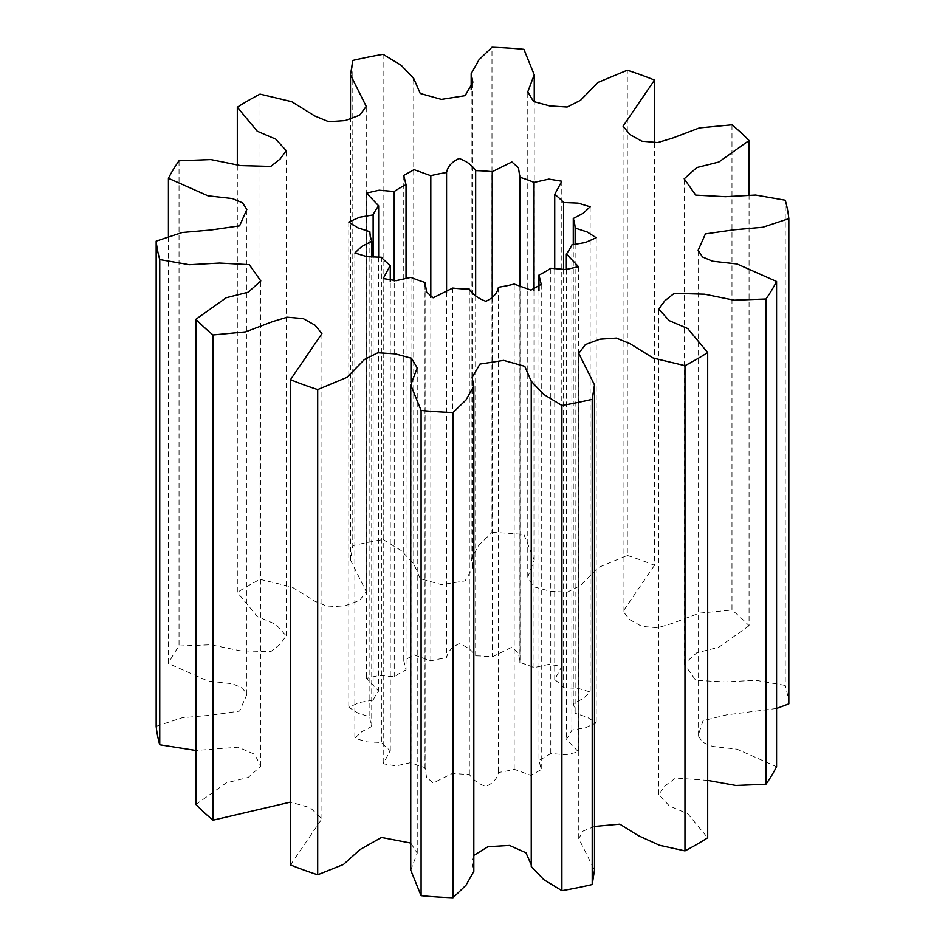 <?xml version="1.0" encoding="UTF-8"?>
<svg xmlns="http://www.w3.org/2000/svg" width="945" height="945" viewBox="0 0 945 945"><rect width="100%" height="100%" fill="white"/><g stroke="black" fill="none" stroke-linecap="round" stroke-linejoin="round"><path stroke-width="0.71" stroke-dasharray="4.72 3.54" d="M410.756 870.203L417.229 853.134L410.756 843.058M290.493 864.911L321.926 818.819L310.303 807.786L290.493 802.116M195.934 804.49L226.186 782.956L248.216 777.44L260.808 766.182L254.607 754.287L238.14 747.211L195.934 750.495M156.161 726.351L182.196 717.727L211.243 715.176L239.593 711.089L246.846 694.658L242.475 688.019L232.411 683.778L207.935 681.014L168.423 663.508L168.423 236.534M179.03 160.78L179.03 646.002A316.941 182.987 0 0 0 168.423 663.508M179.03 646.002L210.9 644.797L240.432 650.81L270.802 651.637L280.157 644.23L286.229 635.855L275.751 624.338L257.241 616.435L237.313 592.444L237.313 164.595M260.029 94.11L260.029 579.332A316.941 182.987 0 0 0 237.313 592.444M260.029 579.332L291.733 586.928L314.779 601.197L328.636 606.914L345.114 605.816L359.596 600.453L366.247 591.653L350.512 560.101L352.792 545.678L352.792 60.456M383.115 54.337L383.115 539.548A316.941 182.987 0 0 0 352.792 545.678M383.115 539.548L401.223 550.557L413.756 563.728L420.241 578.683L441.362 584.624L465.082 580.915L472.878 567.52L471.177 558.885L478.985 545.017L491.979 532.472L491.979 47.25M523.908 49.329L523.908 534.551A316.941 182.987 0 0 0 491.979 532.472M523.908 534.551L534.244 560.019L527.771 577.088L533.5 586.739L549.659 591.133L567.142 592.243L580.561 585.522L598.067 567.614L627.303 555.436L627.303 70.213M654.507 142.884L654.507 565.311A316.941 182.987 0 0 0 627.303 555.436M654.507 565.311L623.074 611.403L629.913 619.766L641.809 626.393L657.696 627.775L672.273 623.416L699.394 613.14L731.973 610.033L731.973 124.811M749.066 194.505L749.066 625.732A316.941 182.987 0 0 0 731.973 610.033M749.066 625.732L718.814 647.254L696.784 652.782L684.192 664.04L695.733 680.341L725.441 681.936L755.61 680.27L785.248 685.432L785.248 200.21M788.839 703.86A316.941 182.987 0 0 0 785.248 685.432M776.577 708.466L726.445 714.904L703.033 720.728L698.154 735.564L702.525 742.203L712.589 746.444L737.065 749.196L776.577 766.714M707.687 780.405L675.687 778.018L665.327 785.567L658.771 794.367L669.249 805.884L687.759 813.787L707.687 837.778M594.488 826.45L583.1 831.068L578.753 838.569L594.488 870.121M531.244 866.494L531.244 864.829M473.823 855.39L472.122 862.702L473.823 871.337M373.133 700.139L359.596 702.478L348.799 707.262L357.824 713.026L369.861 716.936A102.686 59.287 0 0 0 371.728 726.516L361.758 731.702L354.847 738.21L366.908 741.884L381.39 742.463A102.686 59.287 0 0 0 390.273 750.625L383.209 763.773L396.073 765.887L410.981 762.58A102.686 59.287 0 0 0 425.108 767.706L426.549 777.227L433.105 783.027L452.749 773.293A102.686 59.287 0 0 0 469.334 774.368C472.642 779.601 478.146 783.653 485.848 786.524C493.16 783.145 497.353 778.456 498.428 772.478A102.686 59.287 0 0 0 514.186 769.301L530.936 775.349L541.237 769.596L538.969 760.3A102.686 59.287 0 0 0 550.781 753.484L565.866 754.795L578.47 751.901L566.35 739.179A102.686 59.287 0 0 0 571.867 730.083L585.404 727.745L596.201 722.96L587.176 717.184L575.139 713.286A102.686 59.287 0 0 0 573.272 703.706L583.242 698.52L590.153 692.012L578.092 688.338L563.61 687.747A102.686 59.287 0 0 0 554.727 679.585L561.791 666.449L548.927 664.335L534.019 667.643A102.686 59.287 0 0 0 519.892 662.516L518.451 652.995L511.895 647.195L492.25 656.929A102.686 59.287 0 0 0 475.666 655.854C472.358 650.621 466.854 646.569 459.152 643.699C451.84 647.077 447.646 651.766 446.572 657.744A102.686 59.287 0 0 0 430.814 660.921L414.064 654.873L403.763 660.614L406.031 669.922A102.686 59.287 0 0 0 394.219 676.738L379.134 675.427L366.53 678.321L378.65 691.043A102.686 59.287 0 0 0 373.133 700.139L373.133 257.194M378.65 257.323L378.65 691.043M371.728 726.516L371.728 257.111M369.861 231.714L369.861 716.936M406.031 278.799L406.031 669.922M394.219 676.738L394.219 280.901M446.572 292.324L446.572 657.744M430.814 660.921L430.814 297.557M492.25 297.592L492.25 656.929M475.666 655.854L475.666 295.75M534.019 290.859L534.019 667.643M519.892 662.516L519.892 286.689M563.61 269.526L563.61 687.747M554.727 679.585L554.727 268.864M575.139 244.507L575.139 713.286M573.272 703.706L573.272 244.72M566.35 269.573L566.35 739.179M571.867 730.083L571.867 244.861M538.969 290.635L538.969 760.3M550.781 753.484L550.781 268.262M498.428 287.256L498.428 772.478M514.186 769.301L514.186 284.079M452.749 288.071L452.749 773.293M469.334 774.368L469.334 289.146M410.981 277.358L410.981 357.954M410.981 382.087L410.981 762.58M425.108 767.706L425.108 286.571M390.273 750.625L390.273 281.338M381.39 257.253L381.39 742.463M321.926 818.819L321.926 333.597M260.808 766.182L260.808 280.96M246.846 694.658L246.846 209.436M286.229 635.855L286.229 150.633M366.247 591.653L366.247 106.431M350.512 560.101L350.512 118.55M413.756 563.728L413.756 80.171M472.878 567.52L472.878 82.298M471.177 558.885L471.177 89.61M413.721 79.593L413.721 564.815M534.244 560.019L534.244 101.942M527.771 577.088L527.771 91.866M623.074 611.403L623.074 126.181M684.192 664.04L684.192 178.818M698.154 735.564L698.154 250.342M658.771 794.367L658.771 309.145M578.753 838.569L578.753 353.347M472.122 862.702L472.122 377.48M531.279 380.185L531.279 381.815M417.229 853.134L417.229 367.912M383.209 278.551L383.209 763.773M354.847 252.988L354.847 738.21M424.978 284.48L424.978 769.702M541.237 284.386L541.237 769.596M578.47 266.679L578.47 751.901M596.201 237.738L596.201 722.96M590.153 206.79L590.153 692.012M561.791 181.227L561.791 666.449M520.022 175.297L520.022 660.52M403.763 175.404L403.763 660.614M366.53 193.099L366.53 678.321M348.799 222.04L348.799 707.262"/><path stroke-width="1.42" d="M369.861 231.714A102.686 59.287 0 0 0 371.728 241.294L361.758 246.48L354.847 252.988L366.908 256.662L381.39 257.253A102.686 59.287 0 0 0 390.273 265.415L383.209 278.551L396.073 280.665L410.981 277.358A102.686 59.287 0 0 0 425.108 282.484L426.549 292.005L433.105 297.805L452.749 288.071A102.686 59.287 0 0 0 469.334 289.146C472.642 294.379 478.146 298.431 485.848 301.301C493.16 297.923 497.353 293.233 498.428 287.256A102.686 59.287 0 0 0 514.186 284.079L530.936 290.127L541.237 284.386L538.969 275.078A102.686 59.287 0 0 0 550.781 268.262L565.866 269.573L578.47 266.679L566.35 253.957A102.686 59.287 0 0 0 571.867 244.861L585.404 242.522L596.201 237.738L587.176 231.974L575.139 228.064A102.686 59.287 0 0 0 573.272 218.484L583.242 213.298L590.153 206.79L578.092 203.116L563.61 202.537A102.686 59.287 0 0 0 554.727 194.375L561.791 181.227L548.927 179.113L534.019 182.42A102.686 59.287 0 0 0 519.892 177.294L518.451 167.773L511.895 161.973L492.25 171.707A102.686 59.287 0 0 0 475.666 170.632C472.358 165.399 466.854 161.347 459.152 158.476C451.84 161.855 447.646 166.544 446.572 172.522A102.686 59.287 0 0 0 430.814 175.699L414.064 169.651L403.763 175.404L406.031 184.7A102.686 59.287 0 0 0 394.219 191.516L379.134 190.205L366.53 193.099L378.65 205.821A102.686 59.287 0 0 0 373.133 214.917L359.596 217.255L348.799 222.04L357.824 227.816L369.861 231.714M290.493 379.689A316.941 182.987 0 0 0 317.697 389.564L346.933 377.386L364.439 359.478L377.858 352.757L395.341 353.867L411.5 358.261L417.229 367.912L410.756 384.981L421.092 410.449A316.941 182.987 0 0 0 453.021 412.528L466.015 399.983L473.823 386.115L472.122 377.48L479.918 364.085L503.638 360.376L524.759 366.317L531.244 381.272L543.777 394.443L561.885 405.452A316.941 182.987 0 0 0 592.208 399.322L594.488 384.898L578.753 353.347L585.404 344.547L599.886 339.184L616.364 338.086L630.22 343.803L653.267 358.072L684.971 365.668A316.941 182.987 0 0 0 707.687 352.556L687.759 328.565L669.249 320.662L658.771 309.145L664.843 300.77L674.198 293.363L704.568 294.19L734.1 300.203L765.97 298.998A316.941 182.987 0 0 0 776.577 281.492L737.065 263.986L712.589 261.222L702.525 256.981L698.154 250.342L705.407 233.911L733.757 229.824L762.804 227.272L788.839 218.649A316.941 182.987 0 0 0 785.248 200.21L755.61 195.048L725.441 196.714L695.733 195.119L684.192 178.818L696.784 167.56L718.814 162.044L749.066 140.51A316.941 182.987 0 0 0 731.973 124.811L699.394 127.918L672.273 138.194L657.696 142.553L641.809 141.183L629.913 134.544L623.074 126.181L654.507 80.089A316.941 182.987 0 0 0 627.303 70.213L598.067 82.392L580.561 100.3L567.142 107.021L549.659 105.911L533.5 101.517L527.771 91.866L534.244 74.797L523.908 49.329A316.941 182.987 0 0 0 491.979 47.25L478.985 59.795L471.177 73.663L472.878 82.298L465.082 95.693L441.362 99.402L420.241 93.46L413.756 78.506L401.223 65.335L383.115 54.337A316.941 182.987 0 0 0 352.792 60.456L350.512 74.879L366.247 106.431L359.596 115.231L345.114 120.594L328.636 121.692L314.779 115.975L291.733 101.706L260.029 94.11A316.941 182.987 0 0 0 237.313 107.222L257.241 131.213L275.751 139.116L286.229 150.633L280.157 159.008L270.802 166.414L240.432 165.588L210.9 159.575L179.03 160.78A316.941 182.987 0 0 0 168.423 178.286L207.935 195.804L232.411 198.556L242.475 202.797L246.846 209.436L239.593 225.867L211.243 229.966L182.196 232.505L156.161 241.14A316.941 182.987 0 0 0 159.752 259.568L189.39 264.73L219.559 263.064L249.267 264.659L260.808 280.96L248.216 292.218L226.186 297.746L195.934 319.268A316.941 182.987 0 0 0 213.027 334.967L245.605 331.86L272.727 321.583L287.304 317.225L303.191 318.607L315.087 325.234L321.926 333.597L290.493 379.689L290.493 864.911A316.941 182.987 0 0 0 317.697 874.786L317.697 389.564M421.092 410.449L421.092 895.671A316.941 182.987 0 0 0 453.021 897.75L453.021 412.528M421.092 895.671L410.756 870.203L410.756 384.981M410.756 843.058L381.473 837.447L359.998 849.59L343.437 864.486L317.697 874.786M290.493 802.116L213.027 820.189L213.027 334.967M195.934 319.268L195.934 804.49A316.941 182.987 0 0 0 213.027 820.189M195.934 750.495L159.752 744.79L159.752 259.568M156.161 241.14L156.161 726.351A316.941 182.987 0 0 0 159.752 744.79M788.839 218.649L788.839 703.86L776.577 708.466M765.97 298.998L765.97 784.22A316.941 182.987 0 0 0 776.577 766.714L776.577 281.492M765.97 784.22L735.871 785.472L707.687 780.405M684.971 365.668L684.971 850.89A316.941 182.987 0 0 0 707.687 837.778L707.687 352.556M684.971 850.89L659.397 845.232L638.241 835.604L619.814 824.17L594.488 826.45M594.488 384.898L594.488 870.121L592.208 884.544L592.208 399.322M561.885 405.452L561.885 890.662A316.941 182.987 0 0 0 592.208 884.544M561.885 890.662L543.777 879.665L531.244 866.494L531.244 381.272M531.244 864.829L525.963 852.78L509.532 845.432L487.998 846.696L473.823 855.39M473.823 386.115L473.823 871.337L466.015 885.205L453.021 897.75M749.066 140.51L749.066 194.505M654.507 80.089L654.507 142.884M237.313 164.595L237.313 107.222M168.423 236.534L168.423 178.286M378.65 205.821L378.65 257.323M373.133 257.194L373.133 214.917M371.728 257.111L371.728 241.294M406.031 184.7L406.031 278.799M394.219 280.901L394.219 191.516M446.572 172.522L446.572 292.324M430.814 297.557L430.814 175.699M492.25 171.707L492.25 297.592M475.666 295.75L475.666 170.632M534.019 182.42L534.019 290.859M519.892 286.689L519.892 177.294M563.61 202.537L563.61 269.526M554.727 268.864L554.727 194.375M575.139 228.064L575.139 244.507M573.272 244.72L573.272 218.484M566.35 253.957L566.35 269.573M538.969 275.078L538.969 290.635M410.981 357.954L410.981 382.087M425.108 286.571L425.108 282.484M390.273 281.338L390.273 265.415M350.512 118.55L350.512 74.879M413.756 80.171L413.756 78.506M471.177 89.61L471.177 73.663M534.244 101.942L534.244 74.797M531.279 381.815L531.279 865.407"/></g></svg>
